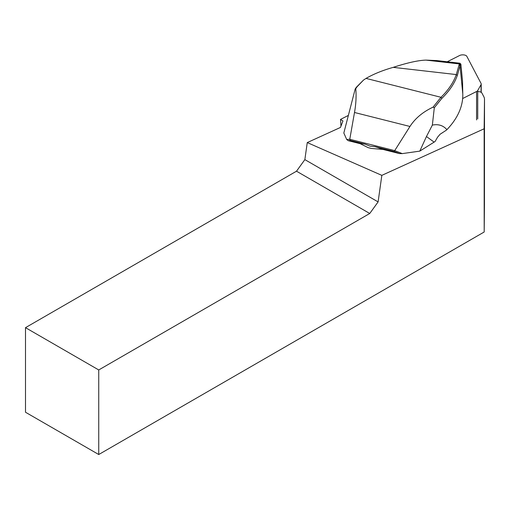 <?xml version="1.0" encoding="UTF-8"?>
<svg xmlns="http://www.w3.org/2000/svg" width="510" height="510" viewBox="0 0 510 510"><rect width="100%" height="100%" fill="white"/><g stroke="black" fill="none" stroke-linecap="round" stroke-linejoin="round"><path stroke-width="0.76" d="M371.299 148.442A17.385 2.709 -161.5 0 0 368.131 147.639L371.299 148.442L382.946 149.424L399.47 153.586L402.237 153.612L419.794 151.126L426.456 136.527L432.353 125.109C438.313 123.892 443.164 125.409 446.907 129.655A193.896 87.382 0 0 0 462.78 93.77L462.538 81.339M368.131 147.639L360.168 143.68L348.241 140.671L346.736 139.555L343.823 133.021L355.202 88.938A50.758 22.089 -75.9 0 1 356.356 87.255L363.56 80.032M446.454 130.114L440.149 134.194L437.523 137.254A155.378 137.783 -53.9 0 1 435.062 141.519L419.794 151.126M477.736 91.59A4.144 1.868 0 0 1 481.905 93.03L483.805 96.645A25.895 11.673 180 0 1 484.5 99.335A25.895 11.673 180 0 1 484.5 99.399L484.143 128.781L381.831 175.363L307.256 142.577L340.45 127.455L342.956 120.985L340.514 119.397A51.79 23.339 180 0 0 341.075 119.117L348.362 115.432M378.108 201.909L369.75 213.486L296.508 171.201L304.859 159.617L378.108 201.909L381.831 175.363M484.449 204.682L484.194 231.993L98.742 454.525L98.742 369.954L369.75 213.486M484.194 231.993L484.143 128.781M340.514 119.397L340.973 126.123M296.508 171.201L25.5 327.662L25.5 412.239L98.742 454.525M307.256 142.577L304.859 159.617M98.742 369.954L25.5 327.662M436.643 60.562L425.958 60.11L459.351 63.928L459.956 63.246L460.874 64.19L460.269 64.866L457.304 75.486A190.676 85.935 180 0 1 441.902 98.328L434.303 107.75L432.353 125.109M434.303 107.75L433.041 107.164L440.971 97.289A189.643 85.47 0 0 0 456.284 74.568L393.21 67.358A108.158 48.743 180 0 1 392.356 67.607C382.232 70.527 373.46 74.122 366.033 78.4L363.547 80.044L357.102 86.732A51.79 22.536 104.1 0 0 355.757 88.695C356.439 95.995 356.018 103.925 354.501 112.487L349.771 139.287L394.714 150.622L409.964 126.467C415.159 118.377 422.854 111.939 433.041 107.157M402.237 153.612L394.714 150.622M399.47 153.586L394.255 151.527L374.984 146.67L370.037 146.147L365.02 144.158A19.425 3.028 -161.5 0 0 360.168 143.68M348.241 140.671L350.262 140.441L365.02 144.158M394.727 150.648L394.255 151.527M346.736 139.555L349.707 139.211M350.262 140.441L349.771 139.287M446.403 130.152L446.907 129.655M442.909 132.447L439.951 134.321M462.723 91.934L462.723 91.475M425.958 60.11C418.315 60.333 407.394 62.749 393.21 67.358M457.304 75.486L456.284 74.568L459.351 63.928L460.269 64.866M355.757 88.695L355.202 88.938M459.905 63.221L436.598 60.556M460.836 64.101L459.956 63.24L460.874 64.19L462.544 81.441M462.64 98.545L476.582 91.494A5.176 2.333 0 0 0 477.736 90.512L481.064 84.59A5.176 2.333 0 0 0 481.217 84.016A5.176 2.333 0 0 0 481.077 83.481L466.803 56.285A4.144 1.868 0 0 0 463.788 54.908A4.144 1.868 0 0 0 459.676 55.475L447.219 61.774M484.449 204.841L484.5 99.399M354.501 112.487L409.964 126.467M382.946 149.424A19.425 3.028 -161.5 0 0 374.984 146.67M462.78 93.77L460.052 65.79L459.102 64.859M434.074 142.086L426.456 136.527M366.033 78.4L440.997 97.295M459.912 63.227L436.534 60.55M356.356 87.255L357.102 86.732M441.902 98.328L440.971 97.289M476.569 119.926L476.582 91.494M477.723 118.951L477.736 90.512M481.058 92.265L481.064 84.59M484.449 204.765L484.5 99.335M460.874 64.171L462.544 81.383M481.217 92.355L481.217 84.016"/></g></svg>
